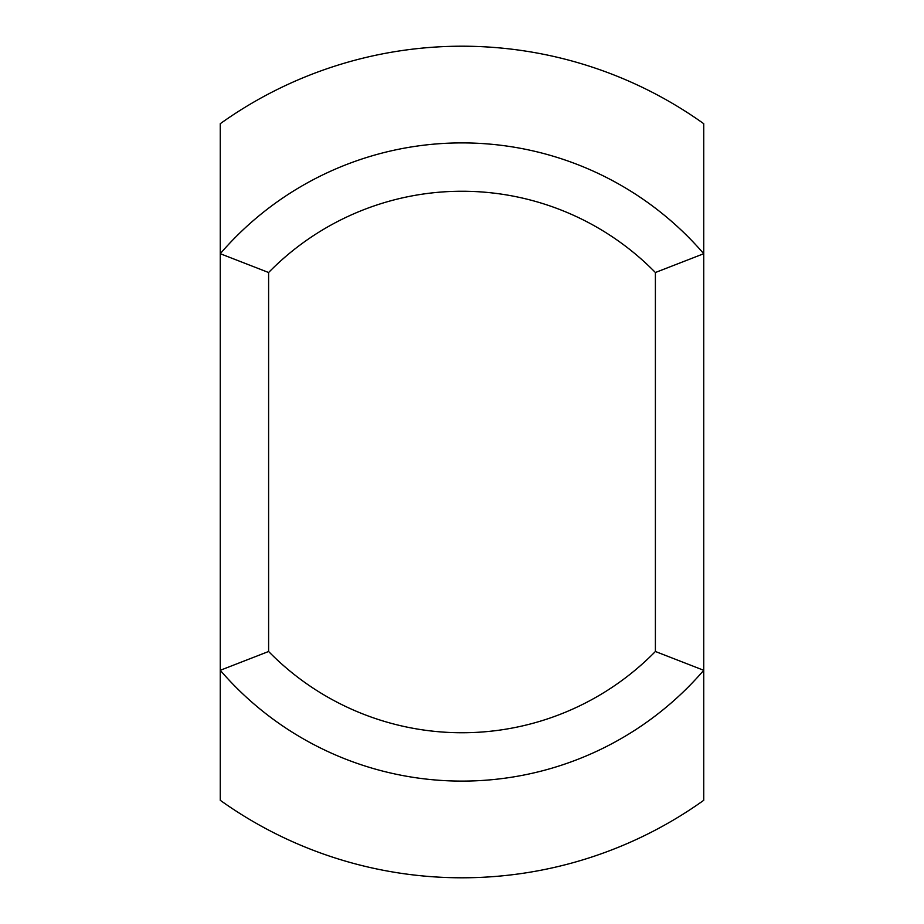 <?xml version="1.0" encoding="UTF-8"?>
<svg xmlns="http://www.w3.org/2000/svg" width="924" height="924" viewBox="0 0 924 924"><rect width="100%" height="100%" fill="white"/><g stroke="black" fill="none" stroke-linecap="round" stroke-linejoin="round"><path stroke-width="1.39" d="M268.607 272.511L220.258 253.707L220.258 123.7A415.8 415.8 0 0 1 703.741 123.7L703.741 253.707A319.103 319.103 0 0 0 220.258 253.707L220.258 670.293A319.103 319.103 0 0 0 703.741 670.293L703.741 253.707L655.393 272.511L655.393 651.489L703.741 670.293L703.741 800.299A415.8 415.8 0 0 1 220.258 800.299L220.258 670.293L268.607 651.489L268.607 272.511A270.755 270.755 0 0 1 655.393 272.511M655.393 651.489A270.755 270.755 0 0 1 268.607 651.489"/></g></svg>
